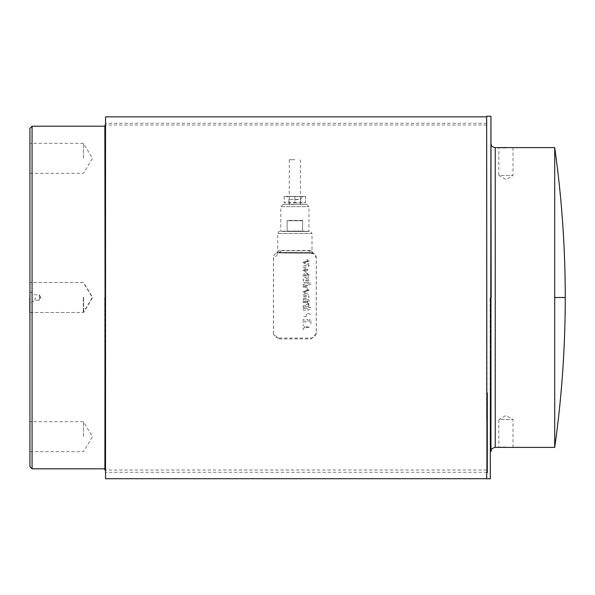 <?xml version="1.0" encoding="UTF-8"?>
<svg xmlns="http://www.w3.org/2000/svg" width="595" height="595" viewBox="0 0 595 595"><rect width="100%" height="100%" fill="white"/><g stroke="black" fill="none" stroke-linecap="round" stroke-linejoin="round"><path stroke-width="0.45" stroke-dasharray="2.98 2.23" d="M306.194 231.485L280.773 231.366L308.493 231.247L294.845 231.12L310.694 231.507L311.996 233.485L277.731 233.485L311.996 233.485L311.996 251.321L312.985 253.12L310.865 252.592A2.142 1.785 91.3 0 0 310.91 252.592L278.795 252.592C275.76 253.277 275.768 253.381 278.817 252.912L310.962 253.254L313.007 253.663L314.725 254.801L316.295 258.2L316.317 333.535L310.962 338.905L278.847 338.905L273.507 333.929L273.484 258.594L278.839 253.254M273.507 333.929L273.447 333.133A5.355 5.355 175.8 0 1 273.432 332.746L273.432 257.806A5.355 5.355 175.8 0 1 278.78 252.451L278.795 252.592A2.142 1.785 -91.3 0 0 278.839 252.592L310.865 252.592A2.142 1.785 91.3 0 1 309.132 250.473C312.925 251.373 312.933 251.462 309.147 250.748L280.602 250.755C276.801 251.462 276.794 251.373 280.58 250.473L309.132 250.473C312.925 251.373 312.933 251.462 309.147 250.748A2.142 1.785 -91.3 0 0 310.932 252.912C313.974 253.381 313.967 253.277 310.91 252.592L310.902 252.451A5.355 5.355 175.8 0 1 316.257 257.806L316.257 332.739A5.355 5.355 -4.2 0 1 310.902 338.094L278.787 338.094L278.847 338.905M282.915 204.501L306.812 204.501L282.915 204.501L280.773 206.643L308.954 206.643L280.781 206.643L280.773 231.366M287.14 231.091L302.61 231.091L302.61 220.388L287.14 220.388L287.14 231.091L302.61 231.091M284.157 204.501L305.57 204.501L284.157 204.501M300.758 204.501L288.977 204.501L300.758 204.501L300.758 199.6L288.977 199.6L300.765 199.318C301.933 196.848 302.87 195.881 303.554 196.424L286.173 196.424C286.961 195.807 287.891 196.871 288.977 199.6L288.977 204.501M294.867 204.42L289.296 204.501L294.867 204.42M294.867 159.676L289.296 159.758L294.867 159.676M32.07 126.207L32.078 468.808M104.69 297.507L104.884 468.808L104.69 297.507M554.711 447.388L554.704 147.612M513.024 447.388L513.024 419.549L505.936 415.459L498.855 419.549L513.024 419.549L498.855 419.549L498.855 447.388L505.929 447.217M513.016 147.612L513.024 175.451L506.01 179.586L498.848 175.451L513.024 175.451L498.848 175.451L498.848 147.612L505.876 147.776M35.127 297.507L35.127 300.185L35.127 297.507M83.33 297.507L83.315 312.494L83.33 297.507M83.486 436.693L83.471 421.699L83.486 436.693M83.635 297.507L83.62 312.494L83.635 297.507M83.478 158.329L83.464 143.335L83.478 158.329M39.315 297.507L39.307 294.83L39.307 300.185L39.315 297.507L40.854 297.507L39.307 300.185L35.127 300.185L29.936 303.182M486.851 297.5L486.531 419.468L486.658 125.01L486.851 297.5M486.643 116.843L486.665 478.715L486.658 116.843M490.31 478.759L490.109 297.5M486.673 472.289L486.665 123.262L105.523 123.262L105.523 472.289L486.673 472.289L486.665 123.262M105.523 478.715L105.523 116.843M105.523 472.289L105.523 123.262M305.562 196.476L284.15 196.476L305.562 196.476L305.562 202.902L294.852 202.992L294.852 196.573M294.882 196.201L294.882 202.627L284.165 202.716L284.165 196.298M305.577 196.298L305.577 202.716L294.882 202.627M284.15 196.476L284.15 202.902L294.852 202.992M302.595 231.44L287.125 231.44L287.125 220.738L302.595 220.738L302.595 231.44L287.125 231.44M302.595 220.738L287.125 220.738M302.61 220.388L287.14 220.388M273.447 333.133A5.355 5.355 175.8 0 0 278.787 338.094M310.962 253.254L278.817 252.912A2.142 1.785 -88.7 0 0 280.602 250.755C276.801 251.462 276.794 251.373 280.58 250.473A2.142 1.785 -91.3 0 1 278.839 252.592L276.757 253.113L277.739 251.321M310.523 314.413C308.314 312.866 306.849 313.387 306.127 315.975C306.849 313.379 308.314 312.858 310.523 314.405M306.127 315.975L306.127 316.614L303.167 316.614L306.127 316.607L306.127 315.975M307.913 309.601L307.913 310.248L310.694 308.998L310.694 307.392L308.969 307.764L308.969 306.975L307.913 307.199L307.913 307.994L304.908 308.612L304.276 308.18L304.908 308.612L304.276 308.18L304.908 308.612L307.913 307.994L307.913 307.206L308.969 306.975L308.969 307.764L310.694 307.399L310.694 308.998L307.913 310.248L307.913 309.593L304.112 310.345L303.324 310.002L303.115 308.217L303.324 310.002L304.112 310.352L307.913 309.601M278.78 252.451L310.902 252.451M306.775 261.339C308.307 261.949 308.478 261.822 307.28 260.945C308.478 261.822 308.307 261.956 306.775 261.346C308.307 261.949 308.478 261.822 307.28 260.945C308.478 261.822 308.307 261.956 306.775 261.346L306.775 261.339M305.079 262.596L305.071 264.039L303.034 262.254L306.708 261.25L303.034 262.254L305.071 264.039L305.079 262.596L304.06 262.045L305.54 262.194L309.103 261.19L307.146 259.554L307.146 260.945L307.146 259.546L309.103 261.183L305.54 262.194L304.06 262.045L304.93 262.596M307.86 265.206L308.969 264.968L308.969 266.382L303.167 267.616L303.167 266.017L305.889 265.43L307.332 264.277L305.889 265.43L303.167 266.017L303.167 267.616L308.969 266.382L308.969 264.968L307.86 265.199L309.132 263.548L307.332 263.927L309.132 263.548L307.86 265.199M305.339 270.926L305.837 270.822L305.837 268.077L305.837 270.822L304.134 270.591L305.138 269.788L305.138 268.248L303.019 270.896L306.269 272.332L303.019 270.904L305.138 268.256L305.138 269.795L304.134 270.591M305.681 275.968L304.164 275.753L305.451 274.875L305.451 273.284C301.858 275.522 302.126 276.913 306.269 277.463C302.126 276.92 301.858 275.522 305.451 273.284L305.451 274.883L304.164 275.76L305.681 275.968L307.987 274.927L306.834 274.578L307.987 274.935L305.681 275.968M306.834 273.023L309.117 274.637L307.95 276.972L309.117 274.637L306.834 273.023L306.834 274.578L306.834 273.023M305.332 280.26L308.969 279.494L308.969 277.88L303.167 279.107L303.167 280.557L303.733 280.431L303.048 281.941L305.22 282.841L303.048 281.933L303.733 280.431L303.167 280.565L303.167 279.114L308.969 277.88L308.969 279.494L305.332 280.267M305.22 282.841L308.969 282.037L308.969 280.431L304.908 281.294L308.969 280.438L308.969 282.045L305.22 282.841M307.362 287.801L303.019 287.303L303.725 285.749L303.019 287.303L307.362 287.801M308.143 284.975L310.887 284.395L310.887 282.789L303.167 284.432L303.167 285.86L303.725 285.749L303.167 285.86L303.167 284.44L310.887 282.789L310.887 284.395L308.151 284.975M305.889 305.205L307.332 304.052L305.889 305.213L303.167 305.793L303.167 307.399L308.969 306.165L308.969 304.744L307.86 304.982L309.132 303.435L307.86 304.982L308.969 304.752L308.969 306.165L303.167 307.399L303.167 305.8L305.889 305.213M309.132 303.435L307.332 304.052L309.132 303.435M304.276 308.173L303.115 308.217L304.276 308.173M303.167 328.135L303.167 329.95L303.167 328.135L304.647 327.904L303.167 328.135M303.167 326.268L303.167 324.461L303.167 326.261L304.647 326.484L304.647 327.904L304.647 326.491L303.167 326.261M303.167 319.545L303.167 323.747L303.167 319.552L304.737 319.545L303.167 319.552M310.887 323.747L310.887 319.545L309.393 319.545L309.393 321.954L307.972 321.954L307.972 319.731L306.418 319.731L306.418 321.954L304.737 321.954L304.737 319.545L304.737 321.954L306.425 321.954L306.425 319.738L307.972 319.738L307.972 321.954L309.393 321.954L309.393 319.552L310.895 319.552L310.895 323.754M303.167 299.516L304.365 299.478L303.167 299.523L303.167 301.092L303.643 301.092L303.026 302.587L303.643 301.092L303.167 301.1L303.167 299.523M306.44 302.409L303.026 302.587L306.44 302.416L306.656 301.665L306.44 302.409M307.236 301.68C308.27 300.252 308.076 300.244 306.656 301.665C308.076 300.252 308.27 300.252 307.236 301.687L307.236 303.167C310.069 301.144 309.794 299.768 306.425 299.032C309.794 299.761 310.069 301.137 307.236 303.16L307.236 301.68C308.27 300.252 308.076 300.244 306.656 301.665C308.076 300.252 308.27 300.252 307.236 301.687L307.236 301.68M306.418 299.032L304.365 299.478L306.425 299.032M306.804 296.213L303.167 296.987L303.167 298.586L308.969 297.351L308.969 295.916L308.403 296.027L309.088 294.532L306.916 293.632L309.088 294.532L308.403 296.027M306.916 293.625L303.167 294.428L303.167 296.027L307.221 295.165L303.167 296.035L303.167 294.436L306.916 293.632M306.775 290.538C308.307 291.148 308.478 291.022 307.28 290.137C308.478 291.022 308.307 291.156 306.775 290.538C308.307 291.148 308.478 291.022 307.28 290.137C308.478 291.022 308.307 291.156 306.775 290.538L306.775 290.538M305.071 293.238L303.034 291.446L306.708 290.449L303.034 291.453L305.071 293.238L305.079 291.795L304.06 291.245L305.54 291.386L309.103 290.39L305.54 291.386L304.06 291.245L305.079 291.803L305.071 293.238M307.146 288.746L309.103 290.382L307.146 288.754L307.146 290.144L307.146 288.754M305.339 270.933L304.134 270.599M306.812 270.606L306.812 269.379L308.084 269.743L306.812 270.606L306.812 269.386L308.084 269.736L306.812 270.606M305.339 285.57L307.756 285.63L305.495 286.612L304.134 286.344L305.339 285.578L307.756 285.637L305.495 286.612L304.134 286.336L305.339 285.57M306.804 296.221L303.167 296.994L303.167 298.593L308.969 297.359L308.969 295.923L308.403 296.035M305.466 301.829L304.186 301.717L305.994 300.728L305.466 301.836L304.186 301.725L305.994 300.728L305.466 301.836M306.038 327.719L306.038 326.685L309.407 327.198L306.038 327.726L306.038 326.685L309.415 327.205L306.038 327.719M285.764 196.387L303.963 196.387L285.764 196.387M495.226 147.612L495.233 447.388M273.432 257.806L273.484 258.594M273.432 332.746L273.492 333.535M316.257 257.806L316.309 258.594M283.555 231.485L294.845 231.12C277.032 231.172 279.546 231.336 278.899 231.574L277.731 233.485L277.731 251.321M316.257 332.739L316.317 333.535M310.902 338.094L310.962 338.905M306.812 204.501L308.954 206.643L308.954 231.366M300.43 159.758L300.43 204.501M29.78 312.501L83.315 312.494L92.322 297.507L83.315 282.521L29.78 282.521M29.936 451.679L83.471 451.679L92.478 436.693L83.471 421.699L29.936 421.706M30.085 312.501L83.62 312.494L92.627 297.507L83.62 282.521L30.085 282.521M29.936 173.316L83.464 173.316L92.47 158.329L83.464 143.335L29.929 143.335M40.854 297.507L39.307 294.83L35.127 294.83L29.936 291.833M486.665 469.99L105.523 469.998M486.658 125.01L105.523 125.017M316.302 258.2L316.243 257.412M289.296 159.758L289.296 204.501"/><path stroke-width="0.89" d="M104.884 468.808L105.07 297.507L104.884 469.998L104.861 468.808L32.078 468.808L32.07 126.207L29.929 128.349L29.936 466.666L29.929 128.349M554.711 447.38A1070.628 1070.628 0 0 0 554.704 147.612L554.711 447.388L495.233 447.388L495.226 147.612C490.265 146.593 491.634 144.622 490.949 143.551L490.957 451.449C491.805 450.631 489.611 448.875 495.233 447.388M505.929 447.217L498.855 447.388M498.848 147.612L505.876 147.776M29.943 297.507L29.936 303.182L29.943 297.507M29.802 297.507L29.78 312.501L29.802 297.507M29.951 436.693L29.936 451.679L29.951 436.693M29.951 158.329L29.929 143.335L29.951 158.329M486.665 478.715L486.717 472.646L486.673 478.715L105.523 478.715L105.523 116.843L486.658 116.843L486.836 392.983L486.643 116.843M487.305 392.983L487.305 472.646M490.503 297.5L490.31 478.759L486.665 478.759M491.143 297.5L490.942 116.888L490.749 297.5M104.854 126.207L105.07 297.507L104.876 126.207L32.07 126.207M565.25 297.5L554.867 297.5M105.523 469.998L104.884 469.998M490.942 116.241L486.658 116.241M105.523 125.017L104.876 125.017M495.226 147.612L554.704 147.612M29.936 466.666L32.078 468.808"/></g></svg>
